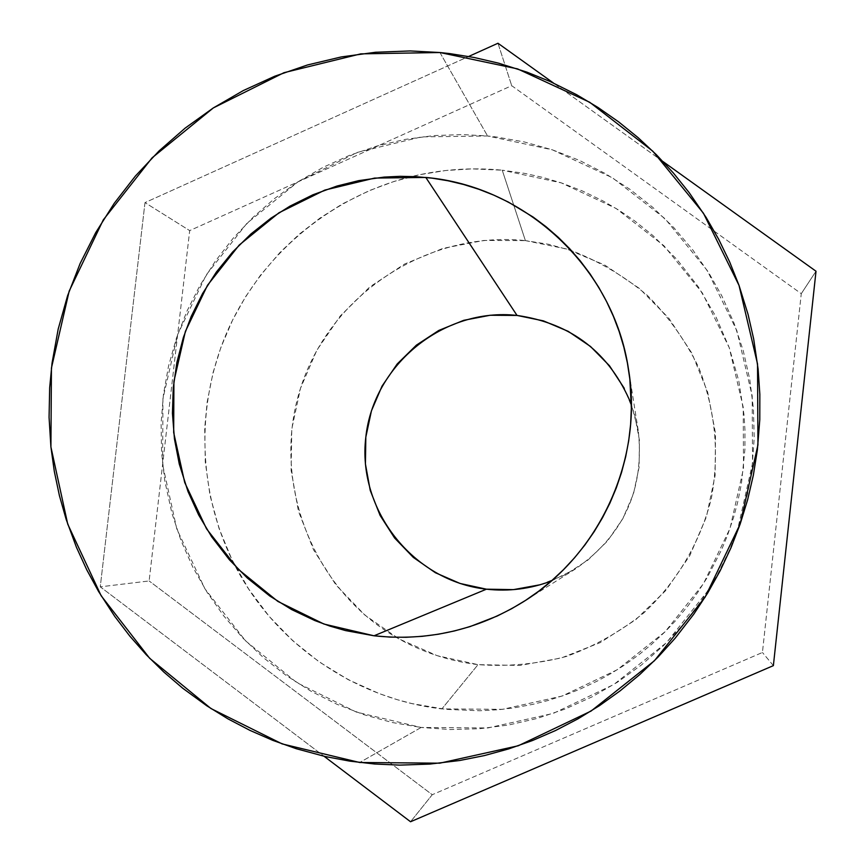 <?xml version="1.0" encoding="UTF-8"?>
<svg xmlns="http://www.w3.org/2000/svg" width="865" height="865" viewBox="0 0 865 865"><rect width="100%" height="100%" fill="white"/><g stroke="black" fill="none" stroke-linecap="round" stroke-linejoin="round"><path stroke-width="0.65" stroke-dasharray="4.33 3.24" d="M551.319 581.01L575.528 568.889C623.86 535.186 644.76 489.06 638.229 430.5L631.363 404.312M502.241 170.189L525.39 240.611C427.851 230.414 331.014 293.927 300.977 386.828C270.377 479.545 311.13 588.081 396.159 637.3C421.547 651.983 448.827 661.098 478.031 664.644L441.874 708.911C354.618 698.823 275.232 643.517 235.28 566.24C197.242 492.996 194.895 403.458 228.663 328.365C262.852 253.456 331.717 196.171 411.848 176.471C441.604 169.313 471.728 167.215 502.241 170.189L472.074 168.88L445.713 170.513L419.666 174.698L394.148 181.412L369.431 190.56L342.421 203.913L320.158 217.969L299.333 234.145L280.217 252.212L260.592 275.07L245.617 296.684L232.772 319.704L220.921 347.319L213.093 372.491L207.178 401.966L204.702 428.218L205.275 462.051L210.044 495.569L218.986 528.277L231.917 559.579L248.688 589.054L269.047 616.237L292.651 640.619L319.185 661.898L348.238 679.674L379.292 693.633L397.295 699.688L411.956 703.591L445.659 709.343L479.837 710.771L498.878 709.689L514.026 707.851L532.764 704.37L547.588 700.618L565.786 694.768L580.004 689.167L597.337 681.047L610.777 673.662L623.762 665.553L639.332 654.383L651.237 644.652L665.261 631.601L675.814 620.454L688.129 605.673L697.179 593.282L707.494 577.096L721.572 549.751L727.422 535.565L733.596 517.346L737.607 502.5L741.424 483.708L744.916 449.324L744.96 430.164L744.019 414.843L738.764 380.784L729.238 347.676L715.625 316.125L698.131 286.585L677.057 259.522L652.794 235.431L634.996 221.148L619.34 210.465L602.948 200.907L582.48 191.003L561.288 182.872L543.123 177.476L524.687 173.378L502.241 170.189L561.266 182.872L616.107 208.465L663.952 245.757L702.337 292.943L729.238 347.687L743.219 407.21L743.511 468.473L730.049 528.32L703.505 583.648L665.271 631.591L617.318 669.705L562.174 696.044L502.662 709.311L441.874 708.911L478.031 664.644C507.831 666.774 537.219 664.061 566.218 656.513C594.406 646.274 620.237 631.774 643.722 613.015C676.657 582.264 700.034 542.82 711.203 499.116C719.626 453.984 715.485 410.129 698.747 367.528C685.545 340.637 668.418 316.579 647.366 295.387C624.454 276.27 599.121 261.317 571.376 250.547L548.648 244.298L525.39 240.611L502.241 170.189M421.136 727.465L359.71 762.498L421.136 727.465L392.375 722.535L364.273 714.804L337.091 704.348L311.119 691.286L286.575 675.749L263.695 657.887L242.697 637.894L223.776 615.945L207.092 592.276L192.809 567.105L181.055 540.679L171.93 513.237L164.815 480.994L161.56 452.265L161.095 423.396L163.431 394.581L168.524 366.165L176.363 338.345L186.818 311.443L199.847 285.645L215.277 261.252L233.009 238.437L252.85 217.461L274.648 198.474L298.155 181.704L323.218 167.269L349.546 155.354L376.935 146.034L405.09 139.416L433.808 135.589L462.743 134.572L487.557 135.978L421.45 136.886L357.277 152.413L298.166 181.704L246.979 223.256L206.162 275.016L177.693 334.452L162.934 398.689L162.62 464.613L176.817 529.023L204.908 588.762L245.574 640.868L296.9 682.69L356.402 712.09L421.136 727.465L487.882 727.952L553.243 713.409L613.836 684.485L666.537 642.619L708.565 589.919L737.737 529.11L752.539 463.326L752.204 396.008L736.829 330.614L707.246 270.496L665.077 218.715L612.528 177.822L552.335 149.807L487.557 135.978L495.807 136.897L524.352 141.957L552.346 149.818L579.409 160.382L605.381 173.595L629.904 189.294L652.826 207.395L673.846 227.657L692.811 249.963L709.484 274.032L721.853 295.949L733.877 322.732L743.219 350.639L749.76 379.335L753.426 408.594L754.204 438.068L752.053 467.532L747.901 492.509L740.397 521.087L730.114 548.799L717.139 575.366L701.612 600.515L683.674 624L663.531 645.582L641.354 665.055L617.394 682.236L591.876 696.941L565.061 709.051L537.219 718.426L508.62 725.011L479.545 728.719L450.297 729.541L421.136 727.465M439.928 52.527L487.557 135.978L439.928 52.527M144.985 202.615L100.264 586.838L324.051 756.259L100.264 586.838L149.126 580.956L189.695 230.609L511.712 85.678L801.271 293.689L762.433 652.48L432.251 794.719L149.126 580.956L432.251 794.719L410.551 821.75L432.251 794.719L762.433 652.48L801.271 293.689L511.712 85.678L189.695 230.609L149.126 580.956L100.264 586.838L144.985 202.615L189.695 230.609L144.985 202.615L468.689 56.463L144.985 202.615M663.033 161.582L553.438 83.008L663.033 161.582M525.39 240.611L566.218 248.893L604.7 265.014L639.343 288.391L668.796 318.158L691.881 353.18L707.667 392.126L715.517 433.462L715.096 475.599L706.413 516.87L689.805 555.633L665.899 590.384L635.678 619.751L600.31 642.576L561.212 658.005L519.908 665.445L478.031 664.644L437.193 655.681L398.97 638.911L364.814 615.037L335.998 585L313.617 549.967L298.468 511.291L291.116 470.43L291.797 428.932L300.479 388.363L316.839 350.239L340.248 315.985L369.842 286.888L404.517 264.063L442.977 248.374L483.773 240.448L525.39 240.611M540.063 584.772L565.234 574.782L587.984 560.033L607.435 541.112L622.8 518.74L633.494 493.785L639.105 467.219L639.408 440.09L634.391 413.459L624.281 388.353M497.97 43.25L511.712 85.678L497.97 43.25M816.009 271.232L801.271 293.689L816.009 271.232M773.375 665.628L762.433 652.48L773.375 665.628M575.528 568.889L524.104 601.316M638.229 430.5L628.66 370.35"/><path stroke-width="1.3" d="M631.363 404.312C609.901 353.007 571.787 323.38 517.032 315.433L425.807 177.444C525.898 186.105 613.728 268.345 628.509 369.366C643.571 458.645 600.213 554.346 523.163 601.91C477.069 630.207 427.364 641.506 374.026 635.786L486.454 589.184C508.696 591.66 530.321 588.935 551.319 581.01M359.71 762.498L282.152 743.911L210.963 708.543L149.656 658.287L101.151 595.758L67.73 524.136L50.916 446.967L51.435 368.003L69.189 291.072L103.292 219.872L152.11 157.819L213.32 107.93L284.001 72.682L360.781 53.868L439.928 52.527L410.205 50.938L375.572 52.257L341.21 56.949L307.529 64.962L274.756 76.217L243.281 90.576L213.309 107.93L185.197 128.085L159.128 150.867L135.405 176.028L114.191 203.372L95.723 232.609L80.121 263.511L67.589 295.743L58.193 329.057L52.051 363.084L49.673 387.725L49.067 417.341L50.916 446.989L54.322 471.457L59.415 495.634L66.183 519.454L76.434 547.275L86.749 569.786L98.599 591.53L114.764 616.421L129.837 636.132L146.217 654.708L163.874 672.094L182.753 688.259L206.8 705.808L227.96 718.869L250.017 730.417L272.81 740.375L296.327 748.733L325.229 756.529L349.774 761.135L374.675 764.011L399.673 765.114L429.764 764.087L459.704 760.508L484.346 755.588L508.674 748.917L532.451 740.548L555.59 730.503L578.047 718.804L599.586 705.58L620.162 690.821L639.7 674.624L658.005 657.119L675.078 638.305L693.752 614.204L707.689 593.001L720.134 570.792L730.957 547.815L740.126 524.136L747.62 499.808L753.372 475.09L757.351 450.016L759.784 419.644L759.838 394.321L758.097 369.009L753.674 338.972L748.052 314.352L739.024 285.385L729.682 261.987L718.696 239.302L706.154 217.483L689.156 192.625L673.403 173.043L656.362 154.694L638.089 137.632L618.626 121.868L598.191 107.584L576.782 94.782L549.999 81.461L526.958 72.152L498.478 63.145L474.301 57.523L449.811 53.608L439.928 52.527L517.54 68.886L589.725 102.275L652.794 151.18L703.461 213.244L739.024 285.396L757.535 363.992L757.935 444.967L740.137 524.114L705.029 597.304L654.448 660.709L591.076 711.052L518.243 745.771L439.766 763.179L359.71 762.498M324.051 756.259L410.551 821.75L773.375 665.628L816.009 271.232L663.033 161.582L816.009 271.232L773.375 665.628L410.551 821.75L324.051 756.259M553.438 83.008L497.97 43.25L468.689 56.463L497.97 43.25L553.438 83.008M624.281 388.353L609.457 365.733L590.514 346.487L568.208 331.338L543.393 320.861L517.032 315.433C444.08 307.291 373.572 364.252 365.83 437.095C357.018 509.82 413.189 581.215 486.454 589.184L374.026 635.786L345.513 630.574L330.041 626.13L314.925 620.605L291.71 609.609L269.869 596.082L247.325 578.036L229.376 559.752L211.741 536.906L198.626 514.913L188.019 491.569L179.282 464.072L174.449 438.923L172.438 413.34L173.26 387.736L176.914 362.338L183.348 337.523L191.187 316.482L202.594 293.505L216.445 271.945L232.62 252.007L250.861 234.015L271.005 218.131L289.948 206.151L312.935 194.776L337.026 186.029L358.791 180.623L384.19 177.087L400.192 176.319L416.206 176.687L432.197 178.168L448.016 180.774L463.618 184.494L478.961 189.305L493.893 195.176L508.404 202.096L533.175 217.083L546.064 226.749L558.26 237.313L569.667 248.698L580.264 260.895L589.995 273.827L598.775 287.385L606.592 301.593L613.393 316.309L619.145 331.468L623.827 347.049L627.385 362.9L629.828 378.967L631.363 408.248L630.607 424.52L628.704 440.75L625.676 456.763L621.513 472.539L616.258 488.011L609.933 503.052L602.559 517.627L594.19 531.651L584.87 545.015L574.598 557.73L563.493 569.667L551.589 580.772L538.917 591.044L525.585 600.364L511.637 608.711L497.115 616.075L469.922 626.638L454.287 630.985L438.436 634.218L422.39 636.316L406.236 637.289L390.115 637.105L374.026 635.786L323.943 624.043L277.881 601.435L238.091 569.148L206.54 528.829L184.721 482.529L173.681 432.543L173.919 381.346L185.38 331.436L207.513 285.245L239.227 245.033L278.984 212.768L324.862 190.073L374.61 178.082L425.807 177.444L517.032 315.433L490.141 315.26L463.737 320.32L438.836 330.419L416.379 345.157L397.197 363.97L382.027 386.136L371.442 410.821L365.83 437.095L365.419 463.954L370.231 490.39L380.081 515.389L394.613 538.008L413.275 557.374L435.387 572.727L460.094 583.475L486.454 589.184L513.464 589.627L540.063 584.772M524.104 601.316L523.163 601.91M628.66 370.35L628.509 369.366"/></g></svg>
